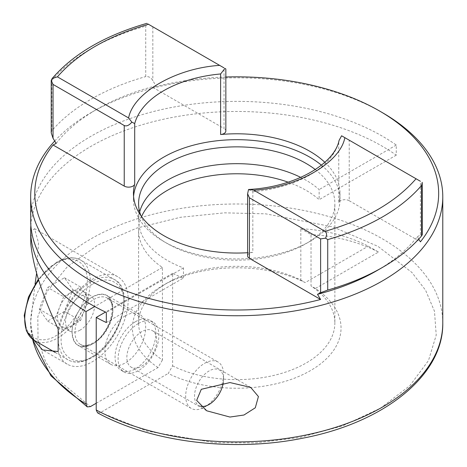 <?xml version="1.0" encoding="UTF-8"?>
<svg xmlns="http://www.w3.org/2000/svg" width="467" height="467" viewBox="0 0 467 467"><rect width="100%" height="100%" fill="white"/><g stroke="black" fill="none" stroke-linecap="round" stroke-linejoin="round"><path stroke-width="0.35" stroke-dasharray="2.33 1.75" d="M30.863 225.386A206.052 118.962 180 0 1 161.932 119.587A206.052 118.962 180 0 1 382.432 146.317A206.052 118.962 180 0 1 396.267 155.149L396.267 145.056A206.052 118.962 0 0 0 382.432 136.218A206.052 118.962 0 0 0 157.875 110.434A206.052 118.962 0 0 0 30.676 220.342M33.887 340.134L30.787 326.042L30.676 321.95L35.048 284.006M36.56 273.656L38.504 242.91L34.581 228.719L31.774 230.99L30.676 239.869M56.157 143.427A197.81 114.205 180 0 1 96.856 109.301L91.03 112.664A206.052 118.962 180 0 1 91.03 112.664A206.052 118.962 180 0 1 382.432 112.664M54.709 141.028A206.052 118.962 180 0 1 91.024 112.67L96.856 109.301A197.81 114.205 180 0 1 155.966 85.805L152.849 87.37A201.931 116.581 180 0 1 225.847 77.008M141.793 366.157A21.12 12.195 120 0 0 155.593 347.541A21.12 12.195 120 0 0 152.353 330.618A21.12 12.195 120 0 0 141.793 331.663A21.12 12.195 120 0 0 127.993 350.279A21.12 12.195 120 0 0 131.233 367.202A21.12 12.195 120 0 0 141.793 366.157M58.159 328.961A50.483 29.147 -60 0 1 92.484 279.225A50.483 29.147 -60 0 1 117.725 276.721A50.483 29.147 -60 0 1 125.465 317.175A50.483 29.147 -60 0 1 92.484 361.662A50.483 29.147 -60 0 1 67.242 364.161A50.483 29.147 -60 0 1 58.159 351.563M135.465 321.705A28.849 16.654 -60 0 1 149.889 320.274A28.849 16.654 -60 0 1 154.314 343.391A28.849 16.654 -60 0 1 135.465 368.813A28.849 16.654 -60 0 1 121.046 370.238A28.849 16.654 -60 0 1 116.622 347.127A28.849 16.654 -60 0 1 135.465 321.705M138.512 323.462A28.849 16.654 -60 0 1 152.931 322.032A28.849 16.654 -60 0 1 157.356 345.148A28.849 16.654 -60 0 1 138.512 370.57A28.849 16.654 -60 0 1 124.088 371.995A28.849 16.654 -60 0 1 119.663 348.878A28.849 16.654 -60 0 1 138.512 323.462M106.33 322.545L183.455 278.017A98.134 56.659 180 0 1 172.627 273.329L172.627 365.865L168.243 373.442A104.316 60.225 180 0 0 310.491 370.6A104.316 60.225 180 0 0 315.412 288.478L378.498 252.052L368.3 246.162A463.614 267.673 120 0 0 300.83 228.707L300.83 280.072A98.134 56.659 0 0 0 167.338 282.903A98.134 56.659 0 0 0 138.6 322.966A98.134 56.659 0 0 0 162.428 359.975L162.428 267.445A98.134 56.659 180 0 1 138.6 230.435A98.134 56.659 180 0 1 141.565 216.6M288.133 182.171A98.134 56.659 180 0 1 306.118 190.373A98.134 56.659 180 0 1 319.142 199.678L396.267 155.149M300.83 228.707L311.034 234.592L311.034 285.956A98.134 56.659 0 0 1 334.862 322.966L334.862 203.513A98.134 56.659 180 0 1 306.118 243.576A98.134 56.659 180 0 1 167.338 243.576L167.338 243.576A98.134 56.659 180 0 1 140.853 215.596M183.455 278.017L183.455 267.918A98.134 56.659 180 0 1 167.338 260.399A98.134 56.659 180 0 1 138.6 220.342A98.134 56.659 180 0 1 139.686 211.93M300.742 177.396A98.134 56.659 180 0 1 306.118 180.28A98.134 56.659 180 0 1 319.142 189.584L319.142 199.678M92.484 343.998A28.849 16.654 120 0 0 111.333 318.576A28.849 16.654 120 0 0 106.908 295.459A28.849 16.654 120 0 0 92.484 296.889A28.849 16.654 120 0 0 73.64 322.312A28.849 16.654 120 0 0 78.065 345.422A28.849 16.654 120 0 0 92.484 343.998C80.166 349.643 73.366 345.714 72.087 332.218C71.311 320.817 82.21 301.921 92.484 296.889C104.806 291.245 111.607 295.173 112.886 308.664C113.662 320.07 102.758 338.966 92.484 343.998M125.267 315.815A28.849 16.654 -60 0 1 139.691 314.384A28.849 16.654 -60 0 1 144.116 337.501A28.849 16.654 -60 0 1 125.267 362.923A28.849 16.654 -60 0 1 110.842 364.353A28.849 16.654 -60 0 1 106.423 341.237A28.849 16.654 -60 0 1 125.267 315.815M321.419 165.178A103.283 59.63 180 0 1 340.011 199.31A103.283 59.63 180 0 1 309.761 241.474A103.283 59.63 180 0 1 163.695 241.474L167.338 243.576L163.695 241.474A103.283 59.63 180 0 1 133.445 199.31A103.283 59.63 180 0 1 133.574 196.368M97.55 412.84L100.592 412.501L168.243 373.442M172.627 273.329L105.53 312.073M418.747 239.086L417.3 236.687A197.81 114.205 180 0 1 376.606 270.807M96.22 403.249L158.044 367.552L162.428 359.975M162.428 267.445L94.719 306.539M158.044 367.552A104.316 60.225 180 0 1 162.965 285.43A104.316 60.225 180 0 1 305.214 282.588L368.3 246.162M315.307 169.574A98.134 56.659 180 0 1 334.862 203.513M172.627 365.865A98.134 56.659 0 0 0 277.591 374.476A98.134 56.659 0 0 0 334.862 322.966M417.3 236.687L420.428 235.111L420.428 181.289L349.228 140.182L349.228 200.752A6.182 3.567 0 0 0 342.941 199.882A6.182 3.567 0 0 0 338.75 202.719L338.75 142.149L339.054 140.462M422.232 234.796L420.428 235.111M152.849 87.37L224.037 128.472L224.037 67.902L147.928 23.963L145.739 26.117L145.739 76.594C148.804 76.325 151.168 77.668 152.837 80.622L155.966 85.805M225.847 130.994A6.182 3.567 0 0 0 224.037 128.472M324.828 162.294A103.283 59.63 180 0 1 340.011 193.42A103.283 59.63 180 0 1 338.75 202.719M349.228 200.752L420.417 241.848M248.537 189.509L252.828 191.756L252.828 252.32A6.182 3.567 0 0 0 247.609 255.846M252.828 252.32A103.283 59.63 180 0 1 247.609 252.717M396.267 145.056L319.142 189.584M315.412 288.478L311.034 285.956M378.498 252.052A463.614 267.673 120 0 0 311.034 234.592M300.83 280.072L305.214 282.588M183.455 267.918L106.33 312.452M51.23 132.879L51.855 130.795A206.052 118.962 180 0 1 145.739 76.594M341.599 135.78L349.228 140.182M224.919 68.415L225.847 68.947M146.866 23.35L147.928 23.963M51.855 130.795L51.855 80.318L51.247 79.787M92.484 284.269C76.716 291.998 59.969 320.998 61.159 338.528C59.969 357.424 76.705 367.103 92.484 356.613C108.256 348.89 125.004 319.883 123.813 302.359C125.004 283.457 108.262 273.779 92.484 284.269M204.622 363.314A26.788 15.464 -60 0 1 218.019 361.989A26.788 15.464 -60 0 1 223.565 374.248A26.788 15.464 -60 0 1 204.622 407.055L204.622 407.055A26.788 15.464 -60 0 1 191.231 408.386A26.788 15.464 -60 0 1 187.127 386.921A26.788 15.464 -60 0 1 204.622 363.314M200.617 406.255A20.53 11.856 -60 0 1 195.218 390.616A20.53 11.856 -60 0 1 209.047 370.973A20.53 11.856 -60 0 1 223.565 379.356A20.53 11.856 -60 0 1 223.29 382.759M208.632 404.743L204.622 407.055L208.632 404.743M88.911 298.95L80.499 286.983L72.087 291.84A20.606 11.897 120 0 0 59.472 307.537A20.606 11.897 120 0 0 59.472 324.361A20.606 11.897 120 0 0 61.784 326.509A20.606 11.897 120 0 0 72.087 325.487L80.499 320.636L88.911 298.95L72.887 289.698L64.475 311.378L47.646 321.092L39.234 309.125L47.646 287.444L64.475 277.731L72.887 289.698M80.102 330.116A20.606 11.897 -60 0 1 69.799 331.138A20.606 11.897 -60 0 1 66.641 314.624A20.606 11.897 -60 0 1 80.102 296.469A20.606 11.897 -60 0 1 90.405 295.448A20.606 11.897 -60 0 1 93.563 311.962A20.606 11.897 -60 0 1 80.102 330.116M64.475 311.378L80.499 320.636M80.499 286.983L64.475 277.731M63.675 296.697L55.264 318.377L63.675 330.344L72.087 325.487A20.606 11.897 120 0 0 84.708 309.79A20.606 11.897 120 0 0 84.708 292.967A20.606 11.897 120 0 0 82.39 290.824A20.606 11.897 120 0 0 72.087 291.84L63.675 296.697L47.646 287.444M55.264 318.377L39.234 309.125M63.675 330.344L47.646 321.092M442.78 322.966A206.052 118.962 0 0 0 382.432 238.847A206.052 118.962 0 0 0 157.875 213.057A206.052 118.962 0 0 0 30.676 322.966A206.052 118.962 0 0 0 32.62 339.27M100.592 412.501L146.877 431.088L214.89 442.716L256.225 442.856L299.966 437.48L342.749 425.834L380.587 408.123L409.874 385.654L428.49 360.547L436.219 335.119L434.485 311.273L425.577 290.217L411.906 272.454L378.06 246.418L332.965 226.88L265.723 213.839L224.429 212.841L180.379 217.301L136.889 228.048L97.971 244.959L67.295 266.803L47.126 291.507L37.809 316.76L38.055 340.624L45.643 361.849L58.194 379.893L90.394 406.611M338.75 142.149A103.283 59.63 180 0 1 252.828 191.756M152.837 26.8L152.837 80.622M51.855 80.318A206.052 118.962 180 0 1 145.739 26.117M93.943 343.157A26.788 15.464 120 0 0 111.444 319.551A26.788 15.464 120 0 0 107.334 298.086A26.788 15.464 120 0 0 93.943 299.411A26.788 15.464 120 0 0 76.442 323.018A26.788 15.464 120 0 0 80.552 344.483A26.788 15.464 120 0 0 93.943 343.157M91.03 281.747A46.361 26.765 120 0 0 60.739 322.604A46.361 26.765 120 0 0 67.849 359.753A46.361 26.765 120 0 0 91.03 357.453A46.361 26.765 120 0 0 121.315 316.603A46.361 26.765 120 0 0 114.211 279.453A46.361 26.765 120 0 0 91.03 281.747M34.336 340.402A46.361 26.765 120 0 0 57.517 338.108A46.361 26.765 120 0 0 87.808 297.251A46.361 26.765 120 0 0 80.698 260.101A46.361 26.765 120 0 0 57.517 262.401A46.361 26.765 120 0 0 38.603 280.253M56.063 263.242C46.898 267.077 25.16 290.48 24.733 317.496C25.16 344.027 46.898 342.329 56.063 335.586C65.222 331.751 86.961 308.348 87.387 281.327C86.961 254.801 65.222 256.5 56.063 263.242M30.676 321.95L32.492 339.17M250.703 387.4L152.353 330.618M117.725 276.721L34.581 228.719M67.242 364.161L42.602 349.935M152.931 322.032L149.889 320.274M138.6 322.966L138.6 230.435M138.6 220.342L138.6 203.513M139.691 314.384L106.908 295.459M133.445 199.31L133.445 193.42M206.741 410.797L131.233 367.202M124.088 371.995L121.046 370.238M110.842 364.353L78.065 345.422M167.338 282.903L162.965 285.43M306.118 243.576L309.761 241.474M340.011 199.31L340.011 193.42M191.231 408.386L80.552 344.483C82.338 344.944 83.313 347.483 92.91 343.052C108.011 335.831 119.103 304.204 107.334 298.086L218.019 361.989M55.258 352.486L67.849 359.753C74.609 363.489 82.677 362.76 92.057 357.559C120.328 343.169 135.716 288.705 114.211 279.453L80.698 260.101C73.938 256.365 65.865 257.101 56.489 262.296L38.276 279.243M223.565 379.356L223.565 374.248M69.799 331.138L61.784 326.509M90.405 295.448L82.39 290.824"/><path stroke-width="0.7" d="M96.22 403.249L90.394 406.611L87.241 406.885L86.021 404.089L86.021 311.559A206.052 118.962 180 0 1 30.676 230.435A206.052 118.962 180 0 1 30.863 225.386M229.945 417.049L206.741 410.797L196.654 400.394L201.295 389.303L229.945 382.561L250.703 387.4L258.42 396.553L255.291 407.796L243.955 415.023L229.945 417.049M225.847 77.008A201.931 116.581 180 0 1 379.519 110.983L382.432 112.67A206.052 118.962 180 0 1 382.432 112.67A206.052 118.962 180 0 1 442.78 196.788A206.052 118.962 180 0 1 382.432 280.906A206.052 118.962 180 0 1 91.03 280.906A206.052 118.962 180 0 1 30.676 196.788A206.052 118.962 180 0 1 54.709 141.028M30.676 196.788L30.676 220.342A206.052 118.962 0 0 0 91.03 304.461A206.052 118.962 0 0 0 106.33 312.452L106.33 322.545A206.052 118.962 0 0 1 96.22 317.449L96.22 409.979L97.55 412.84C151.39 442.337 233.121 452.371 302.698 438.198C383.886 422.845 443.673 375.38 442.78 322.966A206.052 118.962 0 0 1 318.903 432.063A206.052 118.962 0 0 1 96.22 409.979M33.887 340.134L42.602 349.935L58.159 351.563L58.159 328.961C42.258 295.302 33.134 266.85 30.787 243.605L30.676 230.435M35.048 284.006L36.56 273.656M421.602 235.858L421.602 185.387L422.215 182.323L422.238 234.796L421.602 235.858A206.052 118.962 180 0 1 382.432 267.445L376.606 270.807A197.81 114.205 180 0 1 376.6 270.813A197.81 114.205 180 0 1 317.496 294.309L320.607 299.47A201.931 116.581 180 0 1 93.943 275.857A201.931 116.581 180 0 1 53.045 144.992L56.157 143.427L53.034 138.244L51.23 132.879L51.224 80.417L53.034 84.422L124.234 125.524L124.234 186.094L53.045 144.992M141.565 216.6A98.134 56.659 180 0 1 288.133 182.171M140.853 215.596A98.134 56.659 180 0 1 138.6 203.513A98.134 56.659 180 0 1 199.175 151.174A98.134 56.659 180 0 1 306.118 163.456A98.134 56.659 180 0 1 315.307 169.574M139.686 211.93A98.134 56.659 180 0 1 202.567 167.227A98.134 56.659 180 0 1 300.742 177.396M133.574 196.368A103.283 59.63 180 0 1 199.572 143.673A103.283 59.63 180 0 1 309.761 157.145A103.283 59.63 180 0 1 321.419 165.178M247.609 252.717A103.283 59.63 180 0 1 163.695 235.584A103.283 59.63 180 0 1 133.445 193.42A103.283 59.63 180 0 1 134.706 184.126L134.706 123.557A103.283 59.63 180 0 1 220.628 73.955L220.628 134.519A103.283 59.63 180 0 1 309.761 151.255A103.283 59.63 180 0 1 324.828 162.294M105.53 312.073L96.22 317.449M379.519 110.983A201.931 116.581 180 0 1 420.417 241.848L418.747 239.086M94.719 306.539L86.021 311.559M320.607 299.47L249.425 258.374L249.425 197.804L320.619 238.911L320.619 292.733L317.496 294.309M382.432 267.445A206.052 118.962 180 0 1 327.723 290.06L320.619 292.733M220.628 134.519A6.182 3.567 0 0 0 225.847 130.994L225.847 68.947L224.919 68.415L220.628 73.955M249.425 197.804L247.609 193.805L247.609 255.846A6.182 3.567 0 0 0 249.425 258.374M124.234 186.094A6.182 3.567 0 0 0 130.515 186.963A6.182 3.567 0 0 0 134.706 184.126M421.602 185.387A206.052 118.962 180 0 1 327.723 239.589L325.528 238.141L320.619 238.911M420.428 181.289L416.056 178.768C395.707 202.071 365.352 219.595 324.991 231.34C326.918 233.027 327.098 235.292 325.528 238.141M247.609 193.805L248.537 189.509L249.191 189.444C295.523 186.969 334.541 163.713 339.054 140.462L341.599 135.78L416.056 178.768M249.191 189.444L253.791 190.232C297.397 187.524 340.163 162.831 344.856 137.66M224.037 67.902L219.665 65.38C176.059 68.089 133.293 92.781 128.6 117.953L131.857 122.144L134.706 123.557M131.857 122.144C129.114 125.395 126.575 126.522 124.234 125.524M219.665 65.38L147.928 23.963M51.224 80.417L52.106 78.584L57.406 76.851L128.6 117.953M324.991 231.34L253.791 190.232M148.465 24.272C108.099 36.017 77.744 53.542 57.406 76.851M223.29 382.759A20.53 11.856 -60 0 1 209.047 404.504L208.632 404.743L209.047 404.504A20.53 11.856 -60 0 1 200.617 406.255M32.62 339.27A206.052 118.962 0 0 0 86.021 404.089M327.723 239.589L327.723 290.06M53.034 138.244L53.034 84.422M38.603 280.253A46.361 26.765 120 0 0 34.336 340.402L26.386 330.922L24.22 315.523L28.464 297.094L38.276 279.243M32.492 339.17L50.979 375.871L87.241 406.885M442.78 196.788L442.78 322.966M52.106 78.584C73.424 53.845 105.011 35.428 146.866 23.35M55.258 352.486L34.336 340.402"/></g></svg>
